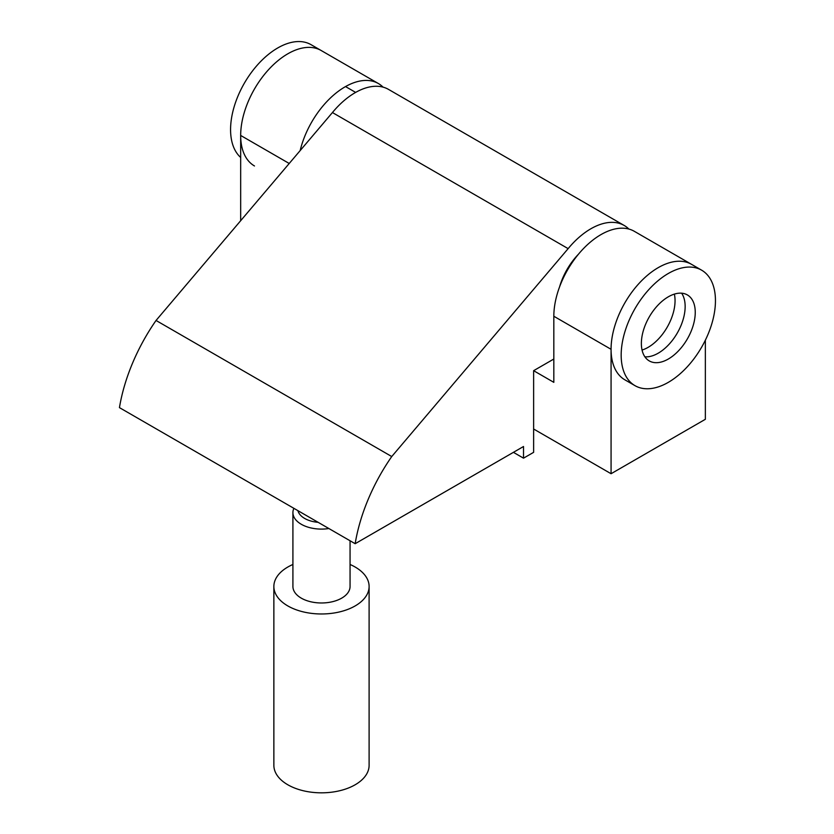 <?xml version="1.0" encoding="UTF-8"?>
<svg xmlns="http://www.w3.org/2000/svg" width="834" height="834" viewBox="0 0 834 834"><rect width="100%" height="100%" fill="white"/><g stroke="black" fill="none" stroke-linecap="round" stroke-linejoin="round"><path stroke-width="1.25" d="M240.672 157.459A66.668 38.489 -60 0 1 235.303 103.124A66.668 38.489 -60 0 1 277.712 47.976A66.668 38.489 -60 0 1 311.051 44.671L321.153 50.499A66.668 38.489 -60 0 0 287.813 53.803A66.668 38.489 120 0 0 240.672 135.452L240.672 220.708M254.485 165.976A66.668 38.489 -60 0 1 244.258 112.548A66.668 38.489 -60 0 1 287.813 53.803A66.668 38.489 -60 0 1 321.153 50.499L378.396 83.546A66.668 38.489 -60 0 1 383.056 87.132M642.065 350.051A38.093 21.997 120 0 0 675.05 300.699A38.093 21.997 120 0 0 674.362 294.11M705.356 340.209L705.356 419.293L611.072 473.722L611.072 349.3L553.828 316.253L553.828 382.347L533.624 370.682L533.624 452.341L523.523 458.168L513.421 452.341M533.624 429.01L611.072 473.722M644.89 356.816A38.093 21.997 120 0 0 658.214 353.189A38.093 21.997 120 0 0 681.628 293.193M701.644 270.185A66.668 38.489 120 0 0 668.315 273.479A66.668 38.489 120 0 0 624.76 332.234A66.668 38.489 120 0 0 634.976 385.652A66.668 38.489 120 0 0 668.315 382.347A66.668 38.489 120 0 0 711.861 323.602A66.668 38.489 120 0 0 701.644 270.185L691.542 264.347A66.668 38.489 120 0 0 658.214 267.651A66.668 38.489 -60 0 1 691.542 264.347L634.299 231.299A66.668 38.489 -60 0 0 600.97 234.604A66.668 38.489 120 0 0 553.828 316.253M634.976 385.652L624.875 379.824A66.668 38.489 120 0 1 614.658 326.396A66.668 38.489 120 0 1 658.214 267.651A66.668 38.489 120 0 0 611.072 349.3M300.167 150.579A66.668 38.489 120 0 1 345.057 86.851A66.668 38.489 -60 0 1 378.396 83.546M668.315 359.027A38.093 21.997 120 0 0 693.2 325.448A38.093 21.997 120 0 0 687.362 294.923A38.093 21.997 120 0 0 668.315 296.81A38.093 21.997 120 0 0 643.421 330.379A38.093 21.997 120 0 0 649.269 360.913A38.093 21.997 120 0 0 668.315 359.027M523.523 458.168L523.523 446.503L355.159 543.705A135.838 78.427 -60 0 1 391.74 456.542L568.142 248.636L332.432 112.548A66.668 38.489 -60 0 1 388.488 89.384L624.197 225.472A66.668 38.489 -60 0 1 628.867 229.048M391.74 456.542L156.041 320.464L332.432 112.548M568.142 248.636A66.668 38.489 -60 0 1 624.197 225.472M553.828 359.027L533.624 370.682M355.159 543.705L119.45 407.628A135.838 78.427 -60 0 1 156.041 320.464M578.348 254.328A47.621 27.491 120 0 0 559.604 286.802M297.915 510.658A23.811 13.751 0 0 0 318.119 522.324M293.891 508.333A28.575 16.492 0 0 0 292.911 512.608A28.575 16.492 0 0 0 328.888 528.537M292.911 512.608L292.911 586.479A28.575 16.492 0 0 0 310.55 601.721A28.575 16.492 0 0 0 341.69 598.145A28.575 16.492 0 0 0 350.061 586.479L350.061 540.766M292.911 564.482A47.621 27.491 0 0 0 287.813 567.037A47.621 27.491 0 0 0 273.865 586.479A47.621 27.491 0 0 0 303.263 611.885A47.621 27.491 0 0 0 355.159 605.922A47.621 27.491 0 0 0 369.108 586.479A47.621 27.491 0 0 0 350.061 564.482M273.865 586.479L273.865 765.331A47.621 27.491 0 0 0 303.263 790.736A47.621 27.491 0 0 0 355.159 784.773A47.621 27.491 0 0 0 369.108 765.331L369.108 586.479M289.221 163.485L240.672 135.452M355.638 92.407L345.537 86.58"/></g></svg>

